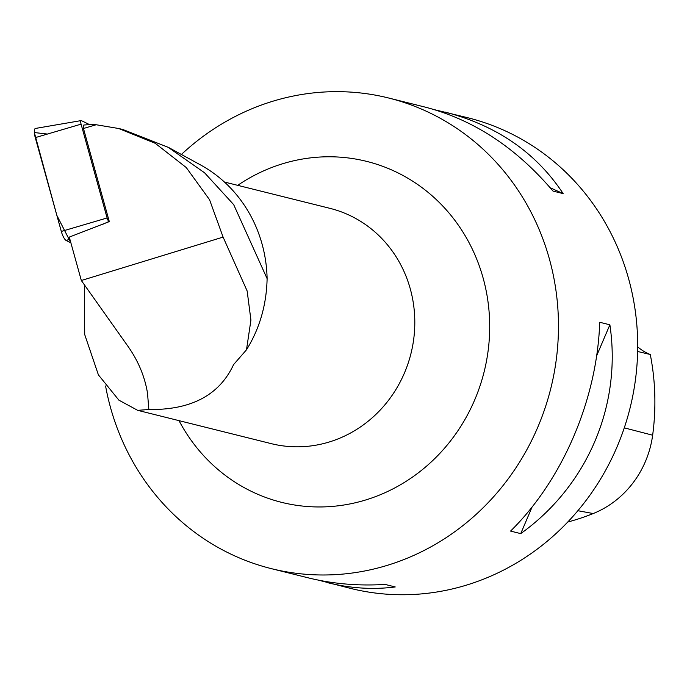 <?xml version="1.0" encoding="UTF-8"?>
<svg xmlns="http://www.w3.org/2000/svg" width="687" height="687" viewBox="0 0 687 687"><rect width="100%" height="100%" fill="white"/><g stroke="black" fill="none" stroke-linecap="round" stroke-linejoin="round"><path stroke-width="1.03" d="M89.55 124.613L81.435 120.646A3.718 1.082 72.9 0 0 81.16 120.594A3.718 1.082 72.9 0 0 81.083 124.149L107.112 217.959A3.718 1.082 72.9 0 0 109.027 221.48L109.293 221.609M47.429 134.059L34.35 132.548L56.866 215.409L70.873 242.812L66.261 240.562A9.627 2.808 -107.1 0 1 61.315 231.442L35.277 137.632A9.627 2.808 -107.1 0 1 35.492 128.435L81.16 120.594M69.284 237.092L81.332 280.502L223.095 237.101L209.552 199.719L186.237 167.525L155.236 143.308L118.688 128.512L96.189 124.751L90.615 124.562L83.823 125.017L83.462 128.495L109.302 221.6L69.284 237.092M84.398 284.83L84.716 334.578L98.404 374.887L118.911 400.178L137.683 410.337L148.856 409.512L147.499 393.11C144.759 376.502 138.25 360.907 127.971 346.317L81.332 280.502M148.856 409.512C191.149 410.096 219.393 395.119 233.589 364.591L246.496 349.795C259.626 328.618 266.504 304.899 267.114 278.656A136 127.636 -76 0 0 200.475 164.897L168.229 147.276M223.095 237.101L247.157 291.005L250.927 320.09L246.496 349.795M267.114 278.656L233.683 204.632L204.554 172.772L168.203 147.319L123.076 129.585L118.696 128.469M567.737 522.034A235.203 220.742 -76 0 0 593.224 513.541A95.759 89.868 -76 0 0 652.65 435.206A235.203 220.742 -76 0 0 650.28 354.501L637.63 351.478M637.691 346.858A48.502 45.522 -76 0 0 650.28 354.501M318.416 580.137L350.507 588.39A242.52 227.603 -76 0 0 630.031 408.155A242.52 227.603 -76 0 0 467.873 117.769L434.965 109.808M105.575 386.008A242.52 227.603 -76 0 0 271.288 568.63A242.52 227.603 -76 0 0 409.684 557.191A242.52 227.603 -76 0 0 558.205 314.457A242.52 227.603 -76 0 0 388.653 98.009A242.52 227.603 -76 0 0 250.248 109.448A242.52 227.603 -76 0 0 181.402 154.472M599.717 322.272C597.235 399.027 562.782 479.741 510.57 531.085L520.729 533.619C587.437 485.889 621.89 405.175 609.876 324.796L599.717 322.272M327.888 582.748C350.705 588.39 373.153 589.798 395.24 586.956L385.089 584.422C358.296 586.088 332.645 583.89 308.12 577.819L271.288 568.63M388.653 98.009L425.493 107.198C473.704 119.796 516.212 147.757 553.001 191.08L563.16 193.614C536.143 152.729 496.847 125.566 445.262 112.127M550.175 187.749L563.16 193.614M609.876 324.796L596.642 355.789M532.09 506.997L520.729 533.619M83.462 128.495L96.189 124.751M109.027 221.48L102.466 224.409M69.808 238.982L66.261 240.562M81.083 124.149L35.277 137.632M61.315 231.442L107.112 217.959M224.426 182.029L329.897 208.333A121.255 113.802 104 0 1 414.673 316.552A121.255 113.802 104 0 1 340.417 437.92A121.255 113.802 104 0 1 271.219 443.639L137.683 410.337M593.224 513.541L577.87 510.716M652.65 435.206L624.277 427.855M237.702 185.335A175.709 164.897 104 0 1 473.008 250.592A175.709 164.897 104 0 1 381.903 494.065A175.709 164.897 104 0 1 179.015 420.65"/></g></svg>
